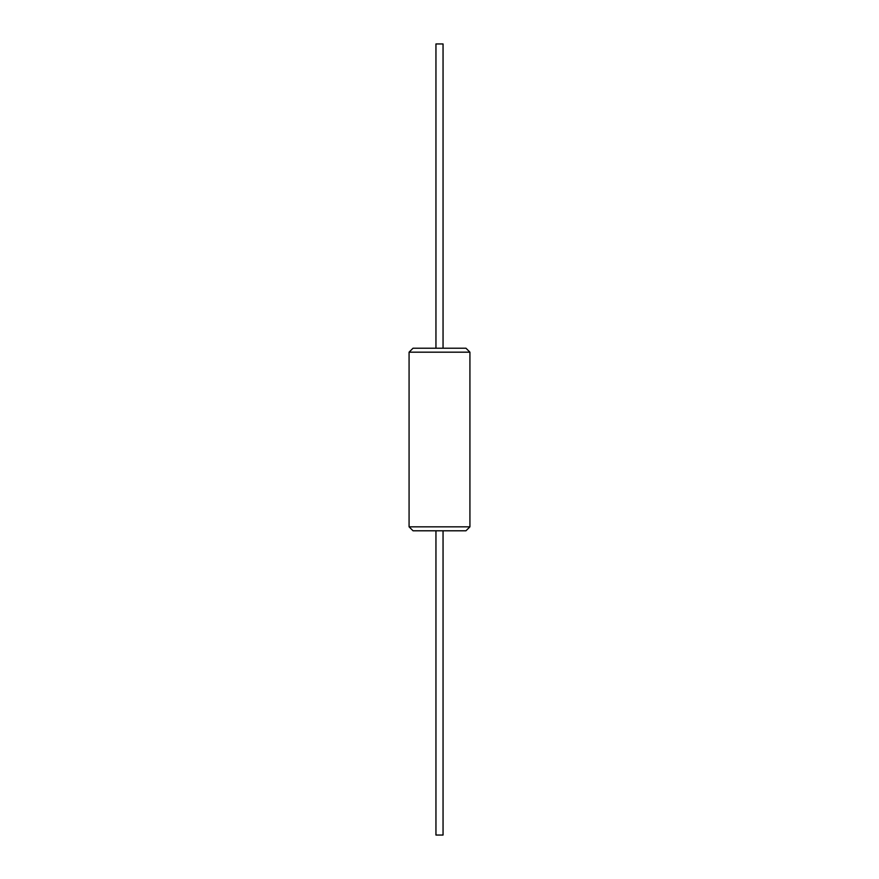 <?xml version="1.0" encoding="UTF-8"?>
<svg xmlns="http://www.w3.org/2000/svg" width="879" height="879" viewBox="0 0 879 879"><rect width="100%" height="100%" fill="white"/><g stroke="black" fill="none" stroke-linecap="round" stroke-linejoin="round"><path stroke-width="1.32" d="M469.924 352.171L409.076 352.171L413.031 348.216L465.969 348.216L469.924 352.171L469.924 526.829L409.076 526.829L413.031 530.784L465.969 530.784L469.924 526.829M443.049 348.216L443.049 43.95L435.951 43.95L435.951 348.216M443.049 530.784L443.049 835.05L435.951 835.05L435.951 530.784M409.076 352.171L409.076 526.829"/></g></svg>
